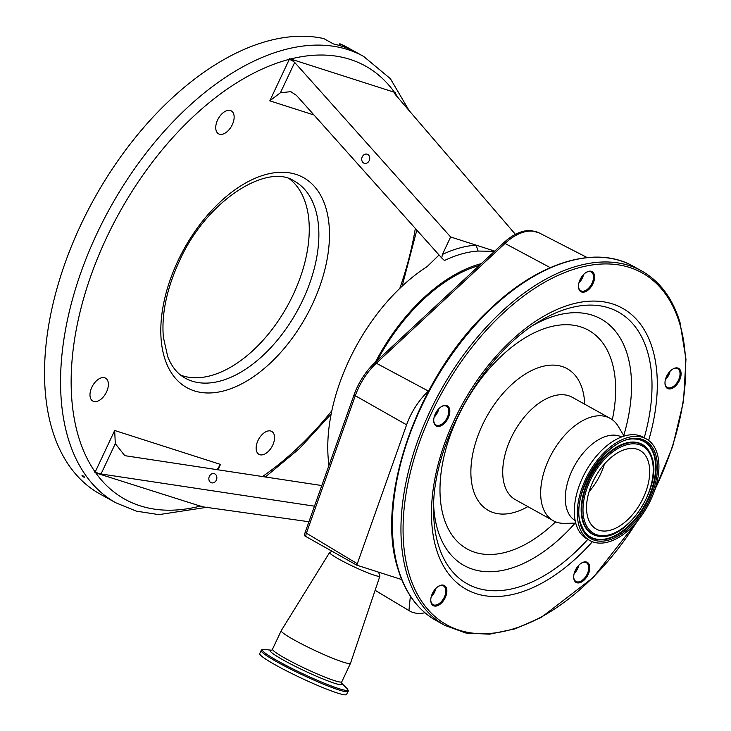<?xml version="1.0" encoding="UTF-8"?>
<svg xmlns="http://www.w3.org/2000/svg" width="731" height="731" viewBox="0 0 731 731"><rect width="100%" height="100%" fill="white"/><g stroke="black" fill="none" stroke-linecap="round" stroke-linejoin="round"><path stroke-width="1.1" d="M587.898 517.776A44.975 26.115 -61 0 1 601.576 467.502A44.975 26.115 -61 0 1 639.954 450.424A44.975 26.115 -61 0 1 648.351 461.718A44.975 26.115 -61 0 1 634.663 511.983A44.975 26.115 -61 0 1 596.286 529.061A44.975 26.115 -61 0 1 587.898 517.776M604.418 464.057A44.975 26.115 -61 0 1 589.076 491.689M657.187 453.522A58.114 33.745 -61 0 1 639.497 518.48A58.114 33.745 -61 0 1 589.908 540.547A58.114 33.745 -61 0 1 579.062 525.964A58.114 33.745 -61 0 1 596.743 461.005A58.114 33.745 -61 0 1 646.332 438.938A58.114 33.745 -61 0 1 657.187 453.522M589.908 540.547L586.92 538.884A58.114 33.745 -61 0 1 576.074 524.301A58.114 33.745 -61 0 1 593.755 459.342A58.114 33.745 -61 0 1 643.344 437.275L646.332 438.938M575.151 520.573A47.826 27.769 -61 0 1 566.735 508.867A47.826 27.769 -61 0 1 580.99 455.806A47.826 27.769 -61 0 1 621.578 436.974M575.745 523.149L564.314 523.35A58.562 34.01 -61 0 1 553.358 520.764A58.562 34.01 -61 0 1 542.42 506.062A58.562 34.01 -61 0 1 560.248 440.601A58.562 34.01 -61 0 1 610.221 418.37A58.562 34.01 -61 0 1 618.207 426.301L624.073 436.115M431.107 602.737A11.477 6.661 -61 0 1 430.76 600.306A11.477 6.661 -61 0 1 438.563 586.235A11.477 6.661 -61 0 1 446.531 588.428A11.477 6.661 -61 0 1 441.159 603.322A11.477 6.661 -61 0 1 431.107 602.737M434.059 423.048A11.477 6.661 -61 0 1 433.711 420.627A11.477 6.661 -61 0 1 441.524 406.555A11.477 6.661 -61 0 1 449.492 408.748A11.477 6.661 -61 0 1 444.119 423.642A11.477 6.661 -61 0 1 434.059 423.048M578.815 288.827A11.477 6.661 -61 0 1 578.468 286.406A11.477 6.661 -61 0 1 586.28 272.334A11.477 6.661 -61 0 1 594.248 274.527A11.477 6.661 -61 0 1 588.866 289.421A11.477 6.661 -61 0 1 578.815 288.827M665.32 385.557A11.477 6.661 -61 0 1 664.972 383.126A11.477 6.661 -61 0 1 672.785 369.064A11.477 6.661 -61 0 1 680.753 371.257A11.477 6.661 -61 0 1 675.38 386.151A11.477 6.661 -61 0 1 665.32 385.557M574.036 579.564A11.477 6.661 -61 0 1 573.689 577.134A11.477 6.661 -61 0 1 581.492 563.071A11.477 6.661 -61 0 1 589.46 565.255A11.477 6.661 -61 0 1 584.087 580.149A11.477 6.661 -61 0 1 574.036 579.564M430.76 599.996A10.727 6.232 119 0 0 431.071 601.969A10.727 6.232 119 0 0 433.081 604.665A10.727 6.232 119 0 0 442.228 600.59A10.727 6.232 119 0 0 445.499 588.601A10.727 6.232 119 0 0 443.489 585.906A10.727 6.232 119 0 0 438.308 586.408M433.711 420.316A10.727 6.232 119 0 0 434.031 422.29A10.727 6.232 119 0 0 436.032 424.976A10.727 6.232 119 0 0 445.188 420.91A10.727 6.232 119 0 0 448.45 408.912A10.727 6.232 119 0 0 446.449 406.226A10.727 6.232 119 0 0 441.259 406.719M578.468 286.095A10.727 6.232 119 0 0 578.788 288.069A10.727 6.232 119 0 0 580.789 290.755A10.727 6.232 119 0 0 589.944 286.689A10.727 6.232 119 0 0 593.207 274.692A10.727 6.232 119 0 0 591.205 272.005A10.727 6.232 119 0 0 586.015 272.499M664.972 382.816A10.727 6.232 119 0 0 665.292 384.798A10.727 6.232 119 0 0 667.293 387.485A10.727 6.232 119 0 0 676.449 383.409A10.727 6.232 119 0 0 679.711 371.421A10.727 6.232 119 0 0 677.71 368.735A10.727 6.232 119 0 0 672.52 369.228M573.689 576.823A10.727 6.232 119 0 0 573.999 578.797A10.727 6.232 119 0 0 576.001 581.492A10.727 6.232 119 0 0 585.156 577.417A10.727 6.232 119 0 0 588.418 565.428A10.727 6.232 119 0 0 586.417 562.733A10.727 6.232 119 0 0 581.236 563.236M578.623 565.438A11.477 6.661 -61 0 1 574.182 573.442M578.797 565.255A10.727 6.232 -61 0 1 574.118 573.689M669.916 371.439A11.477 6.661 -61 0 1 665.475 379.444M670.089 371.257A10.727 6.232 -61 0 1 665.411 379.681M583.411 274.71A11.477 6.661 -61 0 1 578.961 282.714M583.585 274.527A10.727 6.232 -61 0 1 578.897 282.952M438.655 408.931A11.477 6.661 -61 0 1 434.205 416.935M438.828 408.748A10.727 6.232 -61 0 1 434.15 417.173M435.694 588.61A11.477 6.661 -61 0 1 431.253 596.615M435.868 588.428A10.727 6.232 -61 0 1 431.189 596.861M577.919 566.242A10.727 6.232 -61 0 1 577.07 568.398A10.727 6.232 -61 0 1 574.493 572.41M669.203 372.243A10.727 6.232 -61 0 1 668.362 374.4A10.727 6.232 -61 0 1 665.777 378.411M582.698 275.514A10.727 6.232 -61 0 1 581.849 277.67A10.727 6.232 -61 0 1 579.272 281.682M437.942 409.735A10.727 6.232 -61 0 1 437.092 411.891A10.727 6.232 -61 0 1 434.516 415.902M434.991 589.414A10.727 6.232 -61 0 1 434.141 591.571A10.727 6.232 -61 0 1 431.564 595.582M375.122 590.301L408.931 610.559A52.44 30.446 119 0 0 409.333 610.796A52.44 30.446 119 0 0 423.331 613.062L424.976 612.788M410.374 596.14L408.931 610.559M550.26 267.647L504.993 243.441A50.503 29.331 119 0 1 539.423 233.025L531.949 230.713A50.165 29.13 119 0 0 503.604 242.866L374.912 362.649A50.165 29.13 119 0 0 357.148 387.403A50.165 29.13 119 0 0 354.042 394.914L305.165 532.36A7.164 4.158 119 0 0 304.599 535.768A5.903 0.548 25.2 0 0 305.777 536.481L356.792 565.173L401.712 579.573M378.539 572.145L379.892 575.854A27.778 2.595 -154.8 0 1 379.91 576.101A27.778 2.595 -154.8 0 1 374.537 575.279A27.778 2.595 -154.8 0 1 345.891 562.852A27.778 2.595 -154.8 0 1 329.644 552.444A27.778 2.595 -154.8 0 1 329.845 552.307L332.322 551.421M379.91 576.101L350.524 663.236A38.286 3.582 -154.8 0 1 350.514 663.273A38.286 3.582 -154.8 0 1 343.122 662.103A38.286 3.582 -154.8 0 1 303.804 645.062A38.286 3.582 -154.8 0 1 281.225 630.67A38.286 3.582 -154.8 0 1 281.243 630.634L329.644 552.444M337.283 692.988A47.972 4.487 -154.8 0 1 288.014 671.634A47.972 4.487 -154.8 0 1 259.724 653.596L261.186 650.499A47.972 4.487 -154.8 0 0 289.476 668.536A47.972 4.487 -154.8 0 0 338.736 689.89A47.972 4.487 -154.8 0 0 348.002 691.352L346.549 694.45A47.972 4.487 -154.8 0 1 337.283 692.988M428.649 390.875L428.412 391.085A52.44 30.446 119 0 0 406.6 424.821L356.792 565.173M305.777 536.481A7.511 4.477 -59 0 1 306.408 533.164L357.212 563.674M479.335 265.454A148.658 86.322 119 0 0 377.278 360.447M481.281 263.644A150.157 87.199 119 0 0 375.332 362.256M328.987 465.373A150.157 87.199 -61 0 1 349.135 360.109A150.157 87.199 -61 0 1 427.078 266.66L439.048 254.991M494.531 251.3L478.092 251.062L476.137 245.15L450.634 236.972L442.41 254.443A154.661 89.812 -61 0 1 476.137 245.15L494.732 251.117M478.092 251.062A150.157 87.199 119 0 0 444.466 260.51L441.734 257.988L442.41 254.443M293.177 60.956L289.321 59.33L289.677 58.708L294.694 62.427L280.421 92.764L290.81 91.658L296.448 95.368L441.734 257.988M115.306 443.635L101.033 473.971L98.996 473.615L94.893 472.637L114.666 430.486L115.306 443.635L124.773 455.66L321.814 485.548M394.594 93.467L395.352 92.581L394.594 93.467L395.48 94.738L515.41 234.349M362.256 156.854A4.77 3.929 -72.7 0 0 364.303 163.305A4.77 3.929 -72.7 0 0 369.192 160.665A4.77 3.929 -72.7 0 0 367.145 154.204A4.77 3.929 -72.7 0 0 362.256 156.854M294.694 62.427L450.634 236.972M280.421 92.764L269.794 100.832L289.321 59.33A247.754 143.87 119 0 0 106.37 238.132A247.754 143.87 119 0 0 95.131 471.988L98.996 473.615M289.677 58.708L395.352 92.581L394.841 93.906M209.386 476.329A4.77 3.929 -72.7 0 0 211.433 482.789A4.77 3.929 -72.7 0 0 216.321 480.148A4.77 3.929 -72.7 0 0 214.274 473.688A4.77 3.929 -72.7 0 0 209.386 476.329M101.033 473.971L314.476 506.181M200.961 505.916L200.568 506.519L308.939 521.742M217.061 469.75L220.497 464.413L217.92 469.878M94.893 472.637L200.413 506.126M82.694 475.598C81.598 475.296 82.009 475.826 83.937 477.179C85.024 477.498 84.613 476.968 82.694 475.598L82.009 475.406M83.937 477.179L84.622 477.38M339.814 43.723L349.436 49.068A255.265 148.229 119 0 0 333.418 43.933L323.796 38.588A255.265 148.229 119 0 0 80.794 224.92A255.265 148.229 119 0 0 99.845 493.918L115.873 502.818A255.265 148.229 -61 0 1 96.821 233.819A255.265 148.229 -61 0 1 363.727 56.488L347.691 47.588A255.265 148.229 119 0 0 339.814 43.723L339.047 45.359M394.448 93.084L395.151 93.257A247.754 143.87 119 0 1 398.249 97.963M272.69 445.234A13.112 7.612 -61 0 1 258.975 454.344A13.112 7.612 -61 0 1 257.997 440.528A13.112 7.612 -61 0 1 271.713 431.418A13.112 7.612 -61 0 1 272.69 445.234M232.284 124.718A13.112 7.612 -61 0 1 218.578 133.828A13.112 7.612 -61 0 1 217.591 120.012A13.112 7.612 -61 0 1 231.307 110.902A13.112 7.612 -61 0 1 232.284 124.718M106.525 391.962A13.112 7.612 -61 0 1 92.819 401.072A13.112 7.612 -61 0 1 91.841 387.256A13.112 7.612 -61 0 1 105.547 378.146A13.112 7.612 -61 0 1 106.525 391.962M289.622 178.994A112.62 65.397 -61 0 1 293.259 294.538A112.62 65.397 -61 0 1 180.694 375.158M651.732 458.575A50 29.039 -61 0 1 628.322 523.487A50 29.039 -61 0 1 584.508 520.911A50 29.039 -61 0 1 607.927 455.998A50 29.039 -61 0 1 651.732 458.575M601.321 536.39A51.344 29.816 -61 0 1 601.092 536.39A51.344 29.816 -61 0 1 582.698 521.23A51.344 29.816 -61 0 1 603.121 458.191A51.344 29.816 -61 0 1 648.717 450.625L652.025 457.752C662.268 485.658 628.404 538.784 601.558 536.399A51.115 29.679 -61 0 1 583.237 521.304A51.115 29.679 -61 0 1 603.568 458.547A51.115 29.679 -61 0 1 648.964 451.018A51.115 29.679 -61 0 1 651.951 457.597M634.59 439.02A54.67 31.744 -61 0 1 653.953 455.157A54.67 31.744 -61 0 1 632.324 522.162A54.67 31.744 -61 0 1 583.777 530.532M583.895 530.724L580.77 523.825C569.559 494.384 607.013 436.032 634.819 439.029A54.898 31.881 -61 0 1 654.492 455.239A54.898 31.881 -61 0 1 632.653 522.647A54.898 31.881 -61 0 1 583.895 530.724A54.898 31.881 -61 0 1 580.798 523.999M655.771 454.837A56.004 32.52 -61 0 1 629.546 527.535A56.004 32.52 -61 0 1 580.478 524.648A56.004 32.52 -61 0 1 606.703 451.95A56.004 32.52 -61 0 1 655.771 454.837M553.358 520.764L515.419 499.693A58.562 34.01 -61 0 1 504.481 485A58.562 34.01 -61 0 1 522.309 419.539A58.562 34.01 -61 0 1 572.272 397.298L610.221 418.37M527.855 506.601A81.086 47.086 -61 0 1 473.313 490.135A81.086 47.086 -61 0 1 511.28 384.881A81.086 47.086 -61 0 1 582.315 389.056A81.086 47.086 -61 0 1 584.718 404.206M555.606 521.833A125.056 72.625 -61 0 1 443.754 517.539A125.056 72.625 -61 0 1 502.307 355.211A125.056 72.625 -61 0 1 611.874 361.653A125.056 72.625 -61 0 1 612.313 419.713M575.087 523.158A140.982 81.872 -61 0 1 437.741 530.076A140.982 81.872 -61 0 1 433.675 505.889M534.324 324.637A140.982 81.872 -61 0 1 627.28 354.334A140.982 81.872 -61 0 1 623.744 435.548M587.806 539.377A155.465 90.278 -61 0 1 438.317 544.823A155.465 90.278 -61 0 1 433.62 511.919C431.199 446.065 482.232 354.16 539.414 321.402A155.465 90.278 -61 0 1 647.319 351.026A155.465 90.278 -61 0 1 644.23 437.778M592.402 541.708A160.774 93.358 -61 0 1 436.316 548.999A160.774 93.358 -61 0 1 511.59 340.308A160.774 93.358 -61 0 1 652.445 348.586A160.774 93.358 -61 0 1 648.644 440.446M637.158 521.395A201.208 116.841 -61 0 1 409.132 574.2A201.208 116.841 -61 0 1 503.339 313.023A201.208 116.841 -61 0 1 679.629 323.385A201.208 116.841 -61 0 1 655.049 489.167M638.528 519.714L593.38 577.344L541.388 617.339L515.008 628.888L489.56 634.188L465.903 633.037L444.905 625.416A202.706 117.718 -61 0 1 407.057 574.539A202.706 117.718 -61 0 1 468.745 347.956A202.706 117.718 -61 0 1 641.727 270.982L633.174 266.23A202.706 117.718 -61 0 0 460.192 343.204A202.706 117.718 -61 0 0 398.505 569.796A202.706 117.718 -61 0 0 436.352 620.674C418.196 610.385 405.431 593.252 398.075 569.294C374.299 498.195 418.845 373.715 491.333 307.861C539.697 261.789 596.13 244.94 633.174 266.23M350.514 663.273L341.806 681.776A38.286 3.582 -154.8 0 1 334.414 680.607A38.286 3.582 -154.8 0 1 295.096 663.565A38.286 3.582 -154.8 0 1 272.517 649.174L271.758 650.243M341.761 683.348A39.867 3.728 -154.8 0 1 334.579 683.266A39.867 3.728 -154.8 0 1 290.024 663.657A39.867 3.728 -154.8 0 1 271.329 650.206M341.752 683.321L346.805 688.282A47.186 4.413 -154.8 0 1 338.654 688.556A47.186 4.413 -154.8 0 1 285.108 664.927A47.186 4.413 -154.8 0 1 264.311 649.466C261.936 649.567 260.894 649.914 261.186 650.499M503.604 242.866A7.511 2.988 -132.9 0 1 504.993 243.441L376.31 363.225A50.503 29.331 119 0 0 358.418 388.152A50.503 29.331 119 0 0 355.293 395.718L406.6 424.821M428.412 391.085L376.31 363.225A7.511 2.988 -132.9 0 0 374.912 362.649M305.165 532.36A7.511 1.69 19.6 0 0 306.408 533.164L355.293 395.718A7.511 1.69 -160.4 0 1 354.042 394.914M313.983 114.995L269.794 100.832M114.666 430.486L220.497 464.413M262.402 476.585A247.754 143.87 119 0 0 331.81 410.822M95.798 472.93A247.754 143.87 119 0 0 199.709 506.236M399.784 288.425A247.754 143.87 119 0 0 415.327 228.438M312.42 304.197A120.122 69.756 -61 0 1 194.218 390.838A120.122 69.756 -61 0 1 177.861 261.049A120.122 69.756 -61 0 1 296.064 174.407A120.122 69.756 -61 0 1 312.42 304.197M185.126 378.11A112.62 65.397 119 0 0 302.872 299.874A112.62 65.397 119 0 0 294.474 181.197C267.327 162.364 206.105 200.687 179.305 261.278C166.741 288.672 161.423 313.964 163.351 337.165L167.719 356.664C171.748 366.816 177.551 373.961 185.126 378.11M394.484 92.316A247.754 143.87 119 0 0 290.572 59.001M601.558 536.399L601.092 536.39M654.355 491.223L672.739 446.23L683.494 401.365L685.97 359.25L679.994 322.362C672.639 298.394 659.883 281.271 641.727 270.982M444.905 625.416L436.352 620.674M375.113 590.328L409.333 610.796M281.225 630.67L272.517 649.174M341.806 681.776L341.459 683.037M271.365 650.197L264.311 649.466M346.805 688.282C348.239 690.183 348.641 691.206 348.002 691.352M539.423 233.025L587.212 257.586M115.873 502.818L136.368 511.152L158.892 514.633L207.823 507.15M265.289 477.023L299.335 448.67L331.161 414.002M402.132 286.196L416.816 230.101M409.186 110.692L390.381 78.692L363.727 56.488"/></g></svg>
